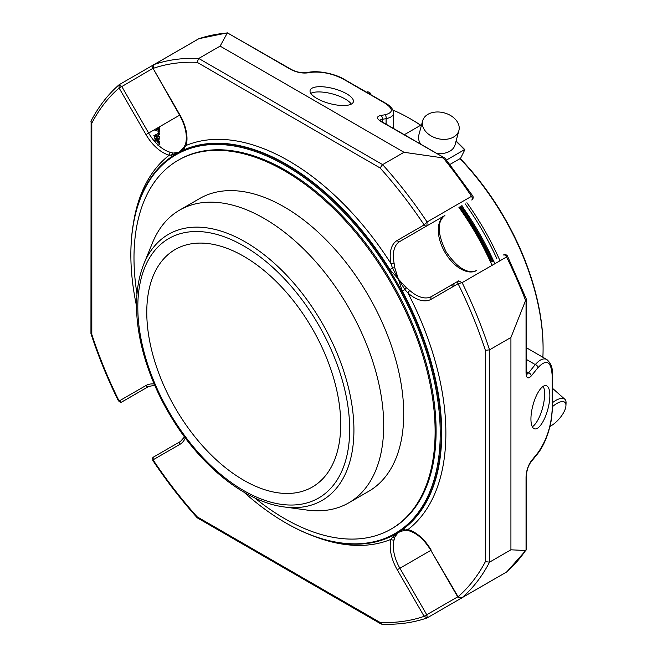<?xml version="1.0" encoding="UTF-8"?>
<svg xmlns="http://www.w3.org/2000/svg" width="657" height="657" viewBox="0 0 657 657"><rect width="100%" height="100%" fill="white"/><g stroke="black" fill="none" stroke-linecap="round" stroke-linejoin="round"><path stroke-width="0.99" d="M243.747 256.304A137.141 79.177 -120 0 0 175.173 249.512A137.141 79.177 -120 0 0 154.157 359.404A137.141 79.177 -120 0 0 243.747 480.251A137.141 79.177 -120 0 0 312.313 487.042A137.141 79.177 -120 0 0 333.337 377.151A137.141 79.177 -120 0 0 243.747 256.304M552.471 406.658A16.458 6.718 -48.4 0 1 565.513 403.217A16.458 6.718 -48.4 0 1 565.94 405.64A16.458 6.718 -48.4 0 1 550.016 426.393M445.651 113.3L444.124 112.84A16.458 11.637 -165 0 1 445.651 113.3M552.471 402.675A18.766 7.662 -48.4 0 1 564.806 399.218A18.766 7.662 -48.4 0 1 565.562 400.212A18.766 7.662 -48.4 0 1 566.055 402.971L565.94 405.64M444.296 112.889A18.766 13.271 -165 0 1 445.857 113.365A18.766 13.271 -165 0 1 458.898 130.538A18.766 13.271 -165 0 1 437.34 138.496A18.766 13.271 -165 0 1 422.648 120.822A18.766 13.271 -165 0 1 444.116 112.84L444.116 112.84M420.718 144.162A18.766 13.271 -165 0 1 418.846 135.022L422.648 120.822M458.898 130.538L455.096 144.737A18.766 13.271 -165 0 1 436.585 153.327M392.911 110.056A187.918 108.495 60 0 1 410.206 118.736L411.241 119.336A186.457 107.649 60 0 1 420.743 125.216M460.228 158.518A186.457 107.649 60 0 1 543.084 347.693L543.084 348.892A187.918 108.495 60 0 1 542.879 357.26M410.206 118.736A187.918 108.495 60 0 1 420.677 125.257M459.99 158.657A187.918 108.495 60 0 1 543.084 348.892M500.01 260.763A187.918 108.495 -120 0 0 466.913 202.758M496.889 258.792A186.457 107.649 -120 0 0 465.131 203.785M552.471 376.88A216.342 124.904 -120 0 0 552.512 376.601L552.512 375.919L552.471 376.617M421.597 124.723L404.326 134.701M456.024 141.28A216.342 124.904 -120 0 1 464.466 149.681L446.505 160.053M449.971 164.439L460.557 158.329L464.786 149.821M471.734 592.146A2.932 1.692 60 0 1 471.701 592.162L427.206 617.859L426.902 615.026A2.932 1.692 -120 0 0 426.746 614.738L457.699 596.86L430.852 550.361L458.052 596.663A0.731 0.427 -120 0 0 458.093 596.728L461.904 597.821L506.399 572.132A2.932 2.932 0 0 0 506.859 571.804A2.932 2.382 -131.1 0 1 506.555 572.025A2.932 1.692 60 0 1 506.399 572.132A2.932 1.692 60 0 1 506.219 572.214M472.679 195.819L471.529 196.32A2.932 1.692 60 0 1 471.701 199.991L471.701 199.991A2.932 2.932 0 0 0 472.679 195.819L445.052 158.255L380.83 121.455C376.362 118.506 376.362 116.503 380.83 115.435A2.932 2.168 -98.9 0 1 382.202 119.295L379.713 120.132M526.627 374.589L528.598 372.856A2.932 2.168 38.9 0 1 531.25 375.968C528.097 379.311 526.356 378.309 526.043 372.962A2.932 1.692 -0 0 0 526.314 372.248L526.314 299.132L525.592 300.487A309.841 178.885 60 0 0 506.555 256.986L507.565 256.238A2.932 2.932 0 0 0 503.467 254.998L503.467 254.998A2.932 1.692 60 0 1 504.929 255.146A2.932 1.692 60 0 1 506.555 256.986L462.109 282.641L458.676 280.876A2.932 1.692 -120 0 0 458.504 280.958L431.657 296.455A31.758 18.339 -120 0 1 409.894 290.575L406.355 287.782L398.339 279.02L394.758 267.695L394.11 263.235A2.201 0.895 -11.7 0 1 391.046 263.736A222.419 128.419 -120 0 0 186.153 145.443A2.201 1.56 -164.8 0 1 185.586 143.965L184.264 146.741C176.996 155.413 179.074 151.365 178.86 152.301L173.078 153.097L170.418 152.317A2.201 1.56 -75.2 0 0 169.268 155.183A222.419 128.419 -120 0 0 133.355 223.684M507.007 256.345A2.932 2.398 60 0 0 503.467 254.998M316.863 98.443A22.379 7.72 -165.1 0 1 310.112 90.346A22.379 7.72 -165.1 0 1 333.723 88.654A22.379 7.72 -165.1 0 1 353.351 101.876A22.379 7.72 -165.1 0 1 339.431 105.342A22.379 7.72 -165.1 0 1 316.863 98.443M198.365 38.993A2.932 1.692 60 0 1 198.521 38.886A2.932 1.692 60 0 1 198.701 38.804A2.932 2.382 -108.9 0 1 199.046 38.648L227.379 32.85L290.813 69.486A2.932 1.692 -60 0 1 291.568 69.601L227.379 32.85L220.12 46.121L198.734 58.465L197.116 62.325A306.909 177.193 -120 0 0 153.073 68.418L154.025 64.575C153.196 64.337 152.736 65.643 152.654 68.492L121.808 86.56A2.932 1.692 -120 0 0 121.635 86.281L118.974 84.86M444.28 158.091L403.998 152.284L220.12 46.121M199.046 38.648L199.046 38.648A2.932 2.932 0 0 0 198.521 38.886L154.025 64.575M158.789 145.049L159.552 144.606L159.684 142.068A2.308 1.33 -120 0 0 159.027 140.894A2.874 1.659 -120 0 0 158.033 140.048L155.578 139.769M155.118 140.442L155.085 141.961M159.232 127.959L157.672 128.854A4.065 2.349 60 0 1 158.263 129.298L158.263 130.234L159.815 129.339L159.815 128.402A4.065 2.349 -120 0 0 159.232 127.959L159.922 126.555M159.815 130.382L158.263 131.277L158.263 132.205L159.815 131.31L159.815 130.382L158.674 129.996M158.263 129.856L155.693 128.994M156.621 137.929L155.068 138.824L155.011 139.703L156.571 138.808L155.684 136.114M159.125 139.391L159.429 136.245L156.53 134.381L153.845 135.629L156.563 134.381L155.011 135.276L157.869 137.149L157.943 140.081L156.637 140.311L158.304 139.432M159.002 138.315L156.547 139.333L158.928 138.372M159.815 133.034L158.912 132.73L157.352 133.626L158.263 133.929L158.263 134.972L159.815 134.077L159.815 133.034L158.263 133.929M394.758 267.695L392.459 268.031L389.905 269.6A219.487 126.719 -120 0 0 183.139 150.223A2.932 2.39 65.6 0 0 184.239 147.817L186.153 145.443A33.959 19.603 -120 0 0 179.952 114.991L145.994 134.595L119.147 88.095A0.731 0.427 -120 0 0 119.106 88.03L118.983 84.86C107.863 94.583 98.566 106.598 91.109 120.904L90.945 333.575L91.808 334.397A306.909 177.193 -120 0 0 119.106 401.016A0.731 0.427 -120 0 0 119.147 401A2.201 1.799 60 0 0 121.808 402.01L148.728 386.464L121.808 402.01L148.654 386.505L154.699 385.24M154.173 384.033A33.959 19.603 -120 0 0 145.994 385.503A2.201 1.799 60 0 0 148.654 386.505L121.381 402.199A2.201 1.782 71 0 1 119.106 401.016L121.381 402.199A2.201 1.782 71 0 0 121.594 402.109M403.998 152.284L382.612 164.628L380.083 167.954L197.116 62.325M444.888 215.471A2.932 2.398 -120 0 1 444.855 215.488L399.899 241.448A2.201 1.799 60 0 1 397.239 240.437L424.094 224.94A0.731 0.427 -120 0 0 424.126 224.908A2.201 1.782 49 0 0 426.902 225.836L427.091 221.976A309.841 178.885 -120 0 0 382.612 164.628L198.734 58.465A309.841 178.885 -120 0 0 154.255 64.46L198.701 38.804A309.841 178.885 60 0 1 226.854 33.08M380.083 167.954A306.909 177.193 -120 0 1 424.126 224.908L427.091 221.976L471.529 196.32A309.841 178.885 60 0 0 443.368 158.082M394.11 263.235A31.758 18.339 -120 0 1 399.899 241.448L426.746 225.942A2.932 1.692 -120 0 0 426.902 225.836M458.504 280.958L458.504 280.958A2.201 1.799 -120 0 0 458.052 283.758A0.731 0.427 -120 0 1 458.093 283.742L462.109 282.641A309.841 178.885 -120 0 1 489.539 349.836L485.392 350.362A306.909 177.193 -120 0 0 458.093 283.742A2.201 1.782 -109 0 1 458.676 280.876M525.592 300.487L510.924 337.484L489.539 349.836L489.539 562.154L485.392 561.628L485.392 350.362M510.924 549.81L489.539 562.154A309.841 178.885 -120 0 1 462.109 597.681L506.555 572.025A309.841 178.885 60 0 0 525.592 550.5L510.924 549.81L510.924 337.484M426.902 615.026L424.126 616.34L427.206 617.859M184.527 436.913L180.412 441.512L153.566 457.017L180.412 441.512A2.201 1.799 -120 0 0 179.952 444.321L153.106 459.818A0.731 0.427 -120 0 0 153.073 459.843L153.18 457.288A2.201 1.782 -131 0 1 153.368 457.149M525.592 550.5L526.306 549.309L526.314 476.194A2.932 1.692 180 0 1 526.043 476.908C526.356 470.782 528.097 465.476 531.25 461A2.932 2.168 -141.1 0 1 530.872 462.126C528.244 465.78 526.725 470.469 526.314 476.194M537.935 452.722C546.575 440.453 551.33 425.941 552.192 409.171A2.932 1.692 180 0 0 552.471 408.457L551.379 419.979L548.776 430.852C545.77 440.535 542.033 448.197 537.557 453.856A2.932 2.168 -141.1 0 0 537.935 452.722L531.25 461M549.852 395.547A22.379 7.72 -74.9 0 1 544.546 418.534A22.379 7.72 -74.9 0 1 534.584 428.857A22.379 7.72 -74.9 0 1 532.942 405.246A22.379 7.72 -74.9 0 1 546.213 385.651A22.379 7.72 -74.9 0 1 549.852 395.547M552.471 408.457L552.471 375.221C552.931 368.446 551.042 363.214 546.829 359.543C543.61 357.86 539.758 359.543 535.274 364.586A2.932 2.168 38.9 0 1 537.935 367.698C546.575 358.558 551.33 361.301 552.192 375.935L552.192 409.171M309.923 72.081A2.932 2.168 -98.9 0 1 311.09 72.311C321.807 71.342 332.524 73.6 343.241 79.07L384.723 103.026C393.494 108.799 393.494 112.733 384.723 114.827A2.932 2.168 81.1 0 1 386.086 118.687C390.989 117.619 393.494 115.714 393.609 112.988C393.338 109.259 390.628 105.982 385.478 103.141L343.997 79.193C336.277 74.446 320.386 70.471 309.923 72.081L306.031 72.689C301.555 73.141 296.734 72.106 291.568 69.601M311.09 72.311L307.197 72.927A2.932 2.168 -98.9 0 0 306.031 72.689M159.027 140.894L157.466 141.789A2.308 1.33 60 0 1 158.132 142.963L157.992 145.509M157.705 140.237L156.481 140.943L153.984 140.697M156.481 140.943A2.874 1.659 60 0 1 157.466 141.789M157.672 128.854L158.362 127.458M159.815 128.402L158.263 129.298M158.263 131.277L154.14 129.897M155.068 138.824L154.116 137.198L156.037 135.473M155.947 135.531L154.42 136.41L156.358 135.728M154.116 137.223L155.668 136.286M492.044 265.362A194.579 112.339 -120 0 0 458.931 207.366M460.82 206.273A190.119 109.768 60 0 1 492.578 261.281M459.933 206.783A189.388 109.341 60 0 1 491.691 261.798M492.175 265.28A193.831 111.912 -120 0 0 459.071 207.284M459.186 207.218A187.918 108.495 60 0 1 490.943 262.225M90.945 121.553L91.808 123.13L91.808 334.397M408.925 530.799L405.854 530.552A2.201 1.355 86.9 0 1 404.917 530.035L407.931 529.575A2.201 1.56 104.8 0 0 408.925 530.799C417.08 533.254 424.397 539.767 430.852 550.361L397.239 569.767A33.959 19.603 -120 0 1 391.046 539.315L392.459 537.229L398.339 532.457L394.758 537.065L394.11 539.758A2.201 1.56 -164.8 0 1 391.046 539.315A222.419 128.419 -120 0 1 313.767 536.178M431.206 550.164A33.959 19.603 -120 0 0 407.931 529.575A222.419 128.419 -120 0 0 407.931 292.973A2.201 0.895 -48.3 0 1 409.894 290.575M426.812 618.04C412.826 622.803 397.772 624.84 381.66 624.15L380.083 622.434A306.909 177.193 -120 0 0 424.126 616.34A0.731 0.427 -120 0 0 424.094 616.266L397.239 569.767M381.011 623.961L197.264 517.839L197.116 516.804L380.083 622.434M145.994 134.595A33.959 19.603 -120 0 0 169.268 155.183L171.781 155.011A2.201 1.914 -74.1 0 1 173.078 153.097M171.263 156.966A2.932 2.39 -125.6 0 0 171.781 155.011L178.86 152.301L184.239 147.817A2.201 1.355 -146.9 0 1 184.256 146.749M458.052 283.758L431.206 299.255A33.959 19.603 -120 0 1 407.931 292.973L404.917 289.606L398.339 279.02L392.459 268.031L391.046 263.736A33.959 19.603 -120 0 1 397.239 240.437M402.281 529.78L398.339 532.457L404.917 530.035A2.932 2.39 54.4 0 0 402.281 529.78A219.487 126.719 -120 0 0 402.281 291.035L404.917 289.606L406.355 287.782M394.758 537.065A2.201 1.914 -165.9 0 1 392.459 537.229A2.932 2.39 -114.4 0 0 390.077 536.843M183.139 150.223L178.86 152.301M389.905 269.6L398.339 279.02L402.281 291.035M130.858 254.538A219.487 126.719 60 0 1 130.858 254.243A219.487 126.719 60 0 1 286.058 164.636A219.487 126.719 60 0 1 431.066 363.674A219.487 126.719 60 0 1 389.437 537.196A219.487 126.719 60 0 1 286.058 523.054A219.487 126.719 60 0 1 285.795 522.906M136.525 305.998A218.756 126.3 60 0 1 130.858 254.842A218.756 126.3 60 0 1 285.54 165.531A218.756 126.3 60 0 1 440.223 433.448A218.756 126.3 60 0 1 285.54 522.758A218.756 126.3 60 0 1 244.059 492.274M136.985 293.999A212.934 122.933 60 0 1 178.088 160.308L179.074 159.741A212.934 122.933 60 0 1 285.54 170.286A212.934 122.933 60 0 1 424.644 357.925A212.934 122.933 60 0 1 392.007 528.548L391.022 529.115A212.934 122.933 60 0 1 254.686 497.875M284.062 506.933L306.827 510.037A169.038 97.597 -120 0 0 348.695 502.868A169.038 97.597 -120 0 0 383.704 425.49A169.038 97.597 -120 0 0 309.915 255.376A169.038 97.597 -120 0 0 179.657 210.092A169.038 97.597 -120 0 0 152.514 242.762L143.817 264.032C135.17 286.009 134.209 312.428 140.935 343.291C147.225 371.033 158.682 397.805 175.288 423.609C204.565 469.155 247.303 502.293 284.062 506.933A153.623 88.695 -120 0 0 353.926 430.097A153.623 88.695 -120 0 0 265.009 255.401A153.623 88.695 -120 0 0 143.817 264.032M348.695 502.868L368.708 491.313A169.038 97.597 -120 0 0 403.718 413.935A169.038 97.597 -120 0 0 329.937 243.821A169.038 97.597 -120 0 0 199.671 198.529L179.657 210.092M178.088 160.308A212.934 122.933 60 0 1 284.555 170.853A212.934 122.933 60 0 1 423.658 358.492A212.934 122.933 60 0 1 391.022 529.115M351.281 104.126A22.379 7.72 14.9 0 0 332.327 93.885A22.379 7.72 14.9 0 0 310.794 93.335M532.334 426.779A22.379 7.72 105.1 0 0 544.62 394.134A22.379 7.72 105.1 0 0 543.224 386.316M370.367 93.926L370.277 94.14A2.932 1.692 -120 0 0 367.091 91.947C369.02 91.799 370.162 92.456 370.523 93.935L370.86 94.698M384.723 114.827L380.83 115.435M307.197 72.927C301.735 73.42 296.274 72.27 290.813 69.486M91.808 123.13A306.909 177.193 -120 0 1 119.106 88.03L121.635 86.281M170.418 152.317A31.758 18.339 -120 0 1 148.654 133.067L121.808 86.56L119.147 88.095M185.586 143.965C187.541 135.671 185.553 126.078 179.607 115.189L153.106 68.492A0.731 0.427 -120 0 1 153.073 68.418L152.654 68.492M485.392 561.628A306.909 177.193 -120 0 1 458.093 596.728L457.814 597.057C460.327 598.412 461.69 598.667 461.904 597.821M424.094 616.266L426.746 614.738L399.899 568.231A31.758 18.339 -120 0 1 394.11 539.758M197.116 516.804A306.909 177.193 -120 0 1 153.073 459.843A2.201 1.782 -131 0 1 153.18 457.288L153.566 457.017A2.932 1.692 -120 0 0 153.41 457.124M506.859 571.804L526.052 550.155L526.043 476.908M537.935 367.698L531.25 375.968M526.043 299.699L526.043 372.962M526.314 359.412L535.274 364.586L528.598 372.856L526.314 371.542M476.539 270.544A31.758 18.339 60 0 1 444.822 252.091A31.758 18.339 60 0 1 444.855 215.488L444.855 215.488C436.93 221.631 437.348 233.761 446.128 251.877C457.395 268.081 467.562 274.289 476.612 270.495M444.912 158.132L381.594 121.578A2.932 1.692 120 0 0 380.83 121.455M386.086 124.173L386.086 118.687L382.202 119.295L382.202 122.243M384.723 103.026A2.932 1.692 -60 0 1 385.478 103.141M343.241 79.07A2.932 1.692 -60 0 1 343.997 79.193M159.684 142.068L158.132 142.963M159.552 144.606L158.378 145.287M155.758 139.67L154.198 140.565M159.429 136.245L157.869 137.149M158.362 138.684L157.45 139.21M552.471 375.221A2.932 1.692 180 0 1 552.192 375.935M452.492 284.424A201.37 116.264 60 0 1 453.412 286.436M454.513 285.803A195.507 112.873 -120 0 0 453.601 283.791M494.803 263.769A190.119 109.768 -120 0 0 461.707 205.764M180.412 441.512L153.566 457.017A2.201 1.799 -120 0 0 153.106 459.818M119.147 401L145.994 385.503M424.094 224.94A2.201 1.799 60 0 0 426.746 225.942M153.106 68.492L179.952 114.991M431.206 299.255A2.201 1.799 -120 0 1 431.657 296.455M179.952 444.321A33.959 19.603 -120 0 0 185.315 437.973M349.68 429.44A149.812 86.494 -120 0 0 190.776 231.757A149.812 86.494 -120 0 0 190.776 443.631A149.812 86.494 -120 0 0 349.68 429.44M564.806 399.218L552.471 388.279M552.471 378.071L552.726 376.321M464.803 149.615L456.106 140.968M366.59 92.235L367.091 91.947M163.831 58.916L119.336 84.605M537.557 453.856L530.872 462.126M526.372 374.506L526.314 372.248M526.282 298.943L507.565 256.238M381.594 121.578L379.664 120.395M154.108 140.614L155.668 139.711M154.945 135.276L156.506 134.373M155.044 135.285L156.596 134.381M393.609 112.988L393.609 128.509M526.314 347.701L546.829 359.543M451.54 284.974L452.451 286.986M495.066 263.613L461.97 205.608M118.49 401C107.543 378.834 98.369 356.414 90.978 333.756M152.777 460.393C166.5 480.957 181.324 500.108 197.264 517.839M405.854 530.552C402.265 530.815 399.76 531.447 398.339 532.457M285.54 522.758L286.058 523.054M130.858 254.842L130.858 254.243"/></g></svg>
